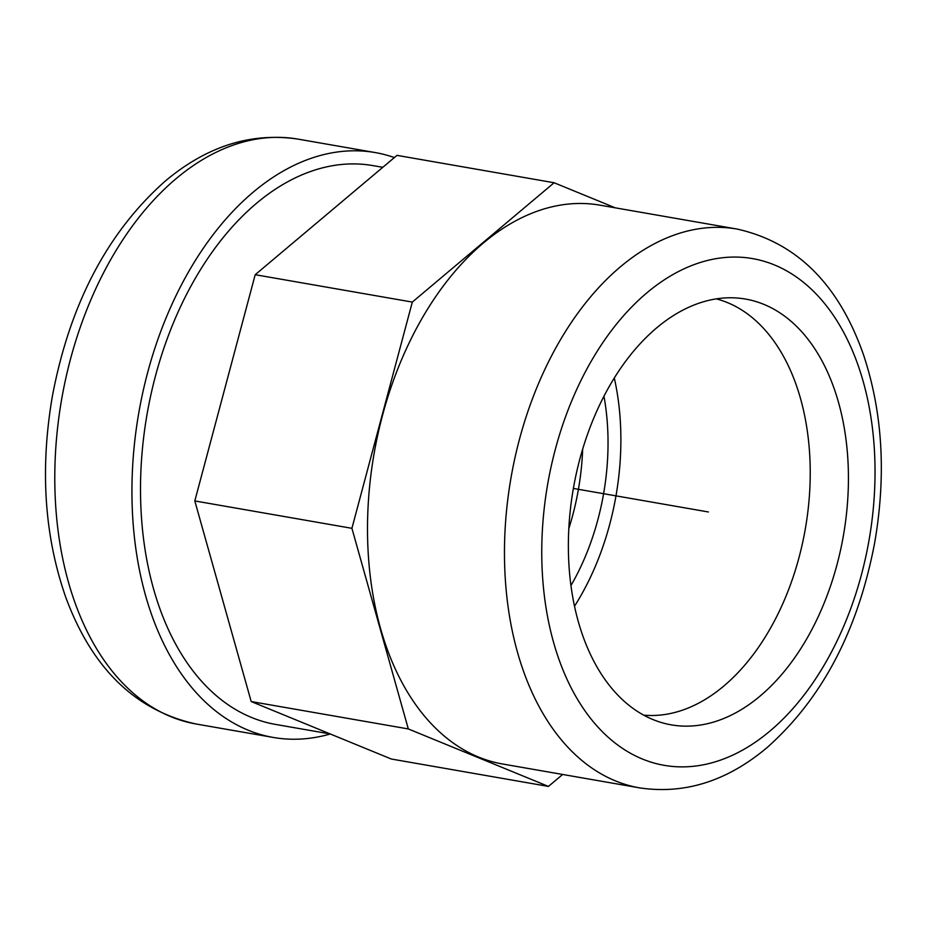 <?xml version="1.0" encoding="UTF-8"?>
<svg xmlns="http://www.w3.org/2000/svg" width="927" height="927" viewBox="0 0 927 927"><rect width="100%" height="100%" fill="white"/><g stroke="black" fill="none" stroke-linecap="round" stroke-linejoin="round"><path stroke-width="1.39" d="M330.267 733.987A296.849 188.262 -80.1 0 1 273.314 737.452A296.849 188.262 -80.1 0 1 132.225 507.289A296.849 188.262 -80.1 0 1 253.21 192.156A296.849 188.262 -80.1 0 1 375.25 152.573A296.849 188.262 -80.1 0 1 394.381 157.567M330.174 733.941L275.586 724.427A283.627 179.884 -80.1 0 1 140.788 504.52A283.627 179.884 -80.1 0 1 256.373 203.419A283.627 179.884 -80.1 0 1 372.978 165.609L382.805 167.312M656.652 327.88A216.107 137.057 99.9 0 0 568.413 540.07A216.107 137.057 99.9 0 0 649.827 718.205A216.107 137.057 99.9 0 0 843.419 535.505A216.107 137.057 99.9 0 0 723.06 298.077A216.107 137.057 99.9 0 0 656.652 327.88M736.953 229.039L599.989 205.168A283.627 179.884 99.9 0 0 374.079 453.697A283.627 179.884 99.9 0 0 502.585 763.999L639.549 787.869C684.555 794.566 727 781.194 766.861 747.765C822.11 698.831 858.066 630.418 874.717 542.527C886.363 474.844 882.608 412.214 863.454 354.635C838.692 284.149 796.525 242.283 736.953 229.039A283.627 179.884 99.9 0 0 511.044 477.567A283.627 179.884 99.9 0 0 639.549 787.869M568.83 528.541A191.727 121.599 99.9 0 0 582.666 449.155M570.962 585.563A191.727 121.599 99.9 0 0 603.964 396.211M574.52 606.223A211.565 134.172 99.9 0 0 614.3 377.984M615.285 207.833L554.114 182.746L396.999 155.365L255.203 274.705L194.809 500.939L251.194 701.554L391.345 759.028L548.448 786.42L562.654 774.462M554.114 182.746L412.318 302.086L351.924 528.32L408.309 728.935L548.448 786.42M412.318 302.086L255.203 274.705M351.924 528.32L194.809 500.939M408.309 728.935L251.194 701.554M573.373 488.436L708.402 511.971M176.049 178.702A296.849 188.262 -80.1 0 1 298.1 139.131C251.24 132.144 206.988 146.095 165.354 180.997C107.532 232.213 69.884 303.871 52.41 395.98C39.919 468.795 44.345 535.829 65.69 597.069C91.947 668.355 135.435 710.673 196.153 724.01A296.849 188.262 -80.1 0 1 55.075 493.836A296.849 188.262 -80.1 0 1 176.049 178.702M643.732 715.157A211.565 134.172 99.9 0 0 723.802 686.038A211.565 134.172 99.9 0 0 810.175 466.779A211.565 134.172 99.9 0 0 716.293 298.876M646.814 292.897A257.185 163.106 99.9 0 0 553.546 642.284A257.185 163.106 99.9 0 0 769.978 731.044A257.185 163.106 99.9 0 0 863.246 381.657A257.185 163.106 99.9 0 0 646.814 292.897M375.25 152.573L298.1 139.131M273.314 737.452L196.153 724.01"/></g></svg>
